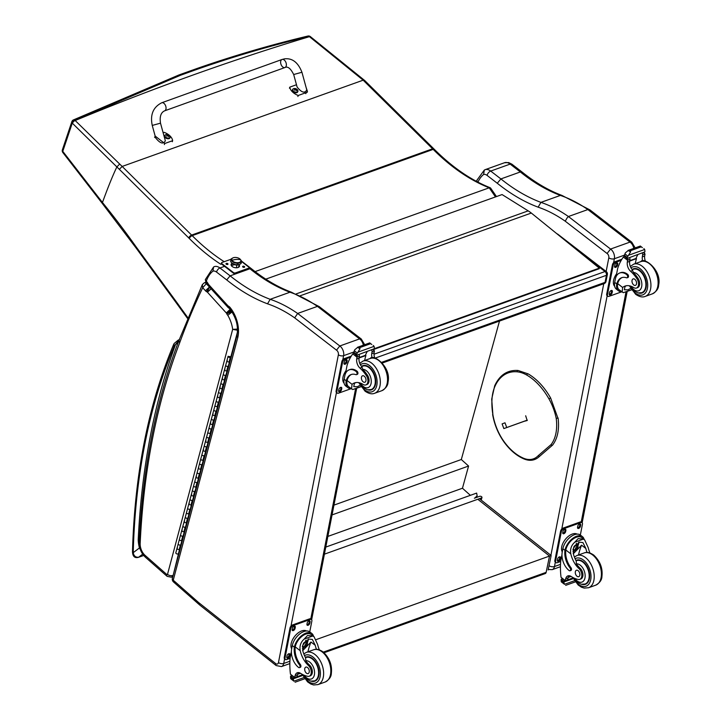 <?xml version="1.0" encoding="UTF-8"?>
<svg xmlns="http://www.w3.org/2000/svg" width="721" height="721" viewBox="0 0 721 721"><rect width="100%" height="100%" fill="white"/><g stroke="black" fill="none" stroke-linecap="round" stroke-linejoin="round"><path stroke-width="1.08" d="M574.069 247.645L605.027 271.529A2.857 1.613 -52.4 0 1 606.316 271.61L557.928 234.289A2.857 1.613 127.6 0 0 557.351 234.082M606.685 273.115A2.857 1.559 -169 0 1 607.37 274.422L607.37 274.422A2.857 1.559 -169 0 1 606.433 275.305L605.063 282.353A2.857 1.559 11 0 0 606 281.46L607.37 274.422A2.857 2.857 0 0 0 606.316 271.61M381.706 362.303L605.063 282.353A2.857 1.757 70.3 0 1 604.162 283.596L604.162 283.596A2.857 2.857 0 0 0 606 281.46M374.019 354.218L605.027 271.529A2.857 1.757 70.3 0 1 606.433 275.305L374.875 358.202A7.336 4.524 -109.7 0 1 374.1 352.839A40.439 24.947 -109.7 0 1 374.415 350.938A1.424 0.775 -54.1 0 0 374.424 350.875L372.883 349.505M325.784 547.086L476.653 493.083L477.131 495.787L474.833 498.049M324.405 554.17L481.484 497.941A1.415 0.838 -164.6 0 0 481.952 497.508A1.415 0.838 -164.6 0 0 481.637 496.76L481.619 496.742A1.415 0.838 -164.6 0 0 479.672 496.309L474.373 498.211M499.491 321.07L461.314 459.52L468.578 466.036L462.458 488.234L470.371 495.327M327.866 536.415L462.458 488.234M332.048 514.911L468.578 466.036M333.958 505.115L461.314 459.52M545.238 573.565L546.139 572.348A2.857 1.757 70.3 0 1 545.238 573.565L324.08 652.739M548.14 569.969L551.15 555.494L549.519 556.062L546.139 572.348L323.341 652.108M316.113 639.617L549.519 556.062L477.798 499.256M607.064 253.486L610.561 249.06L568.418 216.525L567.193 217.787L565.237 221.194L607.064 253.486A3.136 1.938 70.3 0 1 608.812 257.785L606.145 271.484M631.803 242.211L589.985 209.937L587.867 209.568L630.01 242.094L610.561 249.06A7.129 4.398 -109.7 0 1 614.373 258.74A3.993 2.181 -169 0 1 608.812 257.785M633.777 248.385A7.129 4.398 70.3 0 0 630.01 242.094L631.83 242.238M587.867 209.568L568.418 216.525A157.764 97.344 -109.7 0 0 540.93 202.376L560.379 195.418L561.902 195.4C548.501 190.371 535.243 182.602 522.157 172.094L520.337 171.959A195.229 120.461 -109.7 0 0 560.379 195.418A157.764 97.344 70.3 0 1 587.849 209.577M477.951 182.152A38.808 23.946 70.3 0 1 483.602 174.473A7.417 4.578 70.3 0 1 487.108 175.41L497.265 183.242A199.221 122.931 -109.7 0 0 538.127 207.17L540.93 202.376A195.229 120.461 70.3 0 1 500.897 178.925L520.337 171.959L510.153 164.1A3.993 2.262 -52.4 0 1 511.955 164.226L522.13 172.076M476.951 181.629L477.014 180.061M483.602 174.473L484.296 170.102L484.99 169.723A11.41 7.039 -109.7 0 1 485.035 169.705L484.963 169.732M497.265 183.242L500.897 178.925L490.704 171.066A3.993 2.262 127.6 0 0 487.108 175.41M485.08 169.687L504.439 162.766A11.41 7.039 70.3 0 1 504.484 162.748A11.41 7.039 70.3 0 1 510.153 164.1L490.704 171.066A11.41 7.039 -109.7 0 0 485.035 169.705L504.484 162.748L508.665 162.576L511.955 164.226M214.326 266.617L214.281 266.635A11.41 7.039 -109.7 0 0 214.227 266.653L213.578 267.004L212.929 271.123A7.643 4.723 70.3 0 1 216.561 272.087L226.718 279.919L230.134 275.846L249.926 268.762L251.629 268.888C264.724 279.397 277.982 287.165 291.401 292.203L289.959 292.221A157.764 97.344 70.3 0 1 317.429 306.38M317.447 306.371L359.59 338.897A3.767 2.136 -52.3 0 1 361.275 339.005L319.169 306.578L317.447 306.371L297.665 313.455L294.682 317.862L336.509 350.154L339.807 345.981L297.665 313.455M336.509 350.154A3.371 2.082 70.3 0 1 338.374 354.768L278.468 662.554A3.371 2.082 70.3 0 1 275.701 663.608L199.239 603.035A33.328 20.567 70.3 0 1 197.419 601.485A3.767 1.92 132.6 0 0 197.662 603.261L197.662 603.261A3.767 1.974 -48.6 0 1 197.356 601.431L173.247 580.18A3.767 1.974 131.4 0 0 173.545 582L173.545 582A3.767 1.974 131.4 0 0 175.248 582.126M237.777 337.572A25.163 15.529 -109.7 0 0 229.9 307.272L229.846 308.75C236.245 317.42 238.597 326.388 236.912 335.653L237.777 337.572L173.247 580.18A3.767 2.208 -165.1 0 1 172.391 578.215A3.767 3.767 0 0 0 173.545 582L199.69 604.991A3.767 2.109 -51.6 0 1 199.239 603.035M226.718 279.919A198.996 122.786 -109.7 0 0 267.536 303.82L270.177 299.305L289.959 292.221A195.229 120.461 -109.7 0 1 249.926 268.762L249.051 268.095M236.912 335.653L172.391 578.215M229.9 307.272A5.849 3.605 -109.7 0 0 228.124 305.992A1.73 1.063 70.3 0 1 228.115 305.974A7.201 4.443 70.3 0 1 227.872 305.722L208.865 284.804A7.201 4.443 70.3 0 1 208.495 284.416A1.208 0.748 70.3 0 1 208.45 284.362A1.208 0.748 70.3 0 1 208.432 284.344A6.462 3.984 -109.7 0 0 206.756 281.803L205.323 279.622L205.936 282.425L206.287 281.28A39.033 24.081 70.3 0 1 212.929 271.123M206.756 281.803L206.792 283.371L207.909 285.183L208.504 285.958L208.495 284.416M364.682 344.71L361.266 338.996A3.767 2.262 124.2 0 0 359.59 338.897L339.807 345.981A7.129 4.398 -109.7 0 1 343.62 355.66A3.767 2.055 -169 0 1 338.374 354.768M228.863 308.191L228.115 305.974L229.539 308.507M208.865 284.804L208.955 286.426L208.504 285.949M208.432 284.344L207.909 285.165M204.223 282.83A2.857 1.757 70.3 0 1 204.277 282.812L202.331 284.615L202.709 287.715L206.711 283.281M145.309 557.126L167.128 576.349A3.767 1.974 -48.6 0 1 166.83 574.529L145.011 555.296A3.767 1.974 -48.6 0 0 145.309 557.126C141.172 553.124 139.135 548.158 139.189 542.219A3.767 1.649 2.7 0 0 140.162 543.4A683.868 421.965 70.3 0 1 179.628 342.908L178.88 340.6L202.331 284.615M237.975 329.055L232.667 329.362L237.912 330.308M206.585 291.735L209.496 287.264A2.325 1.433 70.3 0 1 209.36 287.12L205.449 290.743A6.092 3.758 -109.7 0 0 206.585 291.735A2.794 1.721 70.3 0 1 206.945 291.816A1.397 0.865 70.3 0 1 207.387 292.149A1.406 0.865 70.3 0 1 207.45 292.221L226.277 312.941A1.739 1.072 70.3 0 1 226.412 313.094A1.145 0.703 70.3 0 1 226.8 313.923A5.777 3.569 -109.7 0 0 227.782 315.32L232.108 311.896M206.945 291.816L209.613 287.3A6.561 4.047 -109.7 0 0 209.496 287.264L209.658 287.201M226.277 312.941L230.251 309.255M207.45 292.221L211.379 288.616M226.412 313.094L230.531 309.606M226.601 313.365L231.207 310.535M226.8 313.923L231.883 311.535M207.387 292.149L211.271 288.499M139.306 539.795L138.216 539.741L139.279 540.326M179.484 339.753L175.573 344.431L177.961 343.016M143.668 555.422L138.63 557.225C135.62 557.477 133.827 555.963 133.223 552.674A2.857 1.199 -178.5 0 1 132.484 551.844A2.857 1.199 -178.5 0 1 132.484 551.835C132.763 556.432 134.71 558.279 138.324 557.387A2.857 1.757 70.3 0 1 138.324 557.387L143.704 555.467M174.455 345.756A2.857 2.019 -147.9 0 1 174.158 343.484L173.545 344.674A2.857 1.866 22.8 0 0 174.058 346.531A8.562 5.281 70.3 0 1 174.455 345.756A12.266 7.571 70.3 0 1 175.573 344.431A687.636 424.29 -109.7 0 0 138.216 539.741A24.181 14.925 -109.7 0 0 139.441 547.951L139.829 547.897M174.058 346.531A606.316 374.118 70.3 0 0 133.223 552.674L139.441 547.951L140.406 549.708M373.406 349.55L599.214 268.717L599.331 268.131L531.323 213.046L300.342 295.727M531.323 213.046A45.648 28.173 70.3 0 0 528.196 210.865L502.068 194.562L265.788 279.144M599.331 268.131L374.316 348.685M136.278 247.069L136.08 247.979L177.033 303.911A2.857 0.973 -36.2 0 1 177.222 302.982L136.278 247.069A654.19 403.652 -109.7 0 0 102.463 202.493L102.364 203.538L136.08 247.979M224.204 261.696A202.033 124.661 70.3 0 1 192.183 235.65A114.134 70.424 -109.7 0 0 191.606 235.073L122.164 166.443A719.27 444.668 -109.8 0 0 119.677 164.046L116.865 166.939C112.701 175.627 107.907 187.478 102.463 202.493A535.198 49.812 -125.3 0 0 99.408 198.554L62.772 151.347A2.857 1.496 141.9 0 0 62.835 152.528A2.857 1.496 141.9 0 0 62.925 152.627M119.677 164.046L75.182 120.524A573.384 23.928 -134 0 0 74.921 120.272L180.484 75.281A2445.686 1173.932 -45.1 0 1 198.437 68.856C234.812 56.166 271.736 45.369 309.192 36.465L363.159 80.175L122.164 166.443L119.344 169.327L188.767 237.948A111.277 68.657 70.3 0 1 189.335 238.516A204.89 126.427 -109.7 0 0 220.815 264.292M62.943 151.554A2.857 1.487 142 0 0 62.997 152.735L62.835 152.528A2.857 2.857 0 0 1 62.376 149.86A2.857 1.802 -161.5 0 0 62.772 151.347L72.271 123.12A2.857 1.802 18.6 0 1 71.857 121.624A2.857 2.857 0 0 1 73.317 119.965A2.857 1.748 64.1 0 1 74.921 120.272A2.857 1.757 134.1 0 0 72.271 123.12A573.501 22.513 45.9 0 1 72.524 123.372L116.865 166.93M188.767 237.948A2.857 1.379 134.7 0 1 191.606 235.073L432.591 148.805L363.159 80.175L364.745 80.563L433.88 148.896A2.857 1.379 -45.3 0 0 432.591 148.805A114.134 70.424 70.3 0 1 433.177 149.382A2.857 1.361 -45 0 1 434.457 149.472L433.88 148.896M310.3 36.582A2.857 1.379 124.2 0 0 310.174 36.465A2.857 1.379 124.2 0 0 309.192 36.465A2.857 1.766 -103.4 0 0 307.912 36.05A2.857 1.766 -103.4 0 0 307.876 36.059M496.472 196.572L490.613 188.064L489.217 187.802L255.099 271.61M310.472 36.672A2.857 1.379 124.4 0 0 310.454 36.654A2.857 1.379 124.4 0 0 309.471 36.654A2446.434 1174.293 134.9 0 0 75.182 120.524A2.857 1.748 134.3 0 0 72.524 123.372M227.187 370.369A1.37 0.802 -165.1 0 1 225.655 370.792A1.37 0.802 -165.1 0 1 224.537 369.666A1.37 0.802 14.9 0 0 225.213 370.621A1.37 0.802 14.9 0 0 226.736 370.783L227.656 370.459M226.466 374.92L225.547 375.253A1.37 0.802 -165.1 0 1 224.024 375.091A1.37 0.802 -165.1 0 1 223.348 374.127A1.37 0.802 14.9 0 0 224.465 375.253A1.37 0.802 14.9 0 0 225.997 374.83L227.106 370.648M226.079 374.523L227.151 370.639M222.438 388.231A1.37 0.802 -165.1 0 1 220.905 388.655A1.37 0.802 -165.1 0 1 219.788 387.528A1.37 0.802 14.9 0 0 220.455 388.493A1.37 0.802 14.9 0 0 221.987 388.655L222.906 388.322M221.717 392.792L220.797 393.116A1.37 0.802 -165.1 0 1 219.274 392.954A1.37 0.802 -165.1 0 1 218.598 391.999A1.37 0.802 14.9 0 0 219.716 393.125A1.37 0.802 14.9 0 0 221.248 392.702L222.356 388.52M221.329 392.386L222.401 388.502M217.679 406.103A1.37 0.802 -165.1 0 1 216.147 406.527A1.37 0.802 -165.1 0 1 215.038 405.4A1.37 0.802 14.9 0 0 215.705 406.356A1.37 0.802 14.9 0 0 217.228 406.518L218.148 406.193M216.967 410.655L216.048 410.988A1.37 0.802 -165.1 0 1 214.516 410.826A1.37 0.802 -165.1 0 1 213.849 409.861A1.37 0.802 14.9 0 0 214.966 410.988A1.37 0.802 14.9 0 0 216.489 410.564L217.607 406.383M216.579 410.258L217.652 406.374M212.929 423.966A1.37 0.802 -165.1 0 1 211.397 424.39A1.37 0.802 -165.1 0 1 210.28 423.263A1.37 0.802 14.9 0 0 210.956 424.227A1.37 0.802 14.9 0 0 212.479 424.39L213.398 424.056M212.208 428.526L211.289 428.851A1.37 0.802 -165.1 0 1 209.766 428.689A1.37 0.802 -165.1 0 1 209.09 427.733A1.37 0.802 14.9 0 0 210.208 428.86A1.37 0.802 14.9 0 0 211.74 428.436L212.848 424.254M211.821 428.121L212.893 424.236M208.18 441.838A1.37 0.802 -165.1 0 1 206.648 442.261A1.37 0.802 -165.1 0 1 205.53 441.135A1.37 0.802 14.9 0 0 206.206 442.09A1.37 0.802 14.9 0 0 207.729 442.252L208.648 441.928M207.459 446.389L206.539 446.723A1.37 0.802 -165.1 0 1 205.016 446.56A1.37 0.802 -165.1 0 1 204.34 445.596A1.37 0.802 14.9 0 0 205.458 446.723A1.37 0.802 14.9 0 0 206.99 446.299L208.099 442.117M207.071 445.993L208.144 442.108M203.421 459.701A1.37 0.802 -165.1 0 1 201.889 460.124A1.37 0.802 -165.1 0 1 200.78 458.998A1.37 0.802 14.9 0 0 201.447 459.962A1.37 0.802 14.9 0 0 202.971 460.124L203.89 459.791M202.709 464.261L201.79 464.585A1.37 0.802 -165.1 0 1 200.258 464.423A1.37 0.802 -165.1 0 1 199.591 463.468A1.37 0.802 14.9 0 0 200.708 464.594A1.37 0.802 14.9 0 0 202.231 464.171L203.349 459.989M202.322 463.855L203.394 459.971M198.672 477.572A1.37 0.802 -165.1 0 1 197.139 477.996A1.37 0.802 -165.1 0 1 196.022 476.869A1.37 0.802 14.9 0 0 196.698 477.825A1.37 0.802 14.9 0 0 198.221 477.987L199.14 477.663M197.951 482.124L197.031 482.457A1.37 0.802 -165.1 0 1 195.508 482.295A1.37 0.802 -165.1 0 1 194.832 481.331A1.37 0.802 14.9 0 0 195.95 482.457A1.37 0.802 14.9 0 0 197.482 482.034L198.59 477.852M197.563 481.727L198.636 477.843M193.922 495.435A1.37 0.802 -165.1 0 1 192.39 495.859A1.37 0.802 -165.1 0 1 191.272 494.732A1.37 0.802 14.9 0 0 191.948 495.697A1.37 0.802 14.9 0 0 193.471 495.859L194.391 495.525M193.201 499.995L192.282 500.32A1.37 0.802 -165.1 0 1 190.759 500.158A1.37 0.802 -165.1 0 1 190.083 499.202A1.37 0.802 14.9 0 0 191.2 500.329A1.37 0.802 14.9 0 0 192.732 499.905L193.841 495.724M192.813 499.59L193.886 495.706M189.163 513.307A1.37 0.802 -165.1 0 1 187.64 513.731A1.37 0.802 -165.1 0 1 186.523 512.604A1.37 0.802 14.9 0 0 187.19 513.559A1.37 0.802 14.9 0 0 188.713 513.722L189.632 513.397M188.451 517.858L187.532 518.192A1.37 0.802 -165.1 0 1 186 518.029A1.37 0.802 -165.1 0 1 185.333 517.065A1.37 0.802 14.9 0 0 186.451 518.192A1.37 0.802 14.9 0 0 187.974 517.768L189.091 513.586M188.064 517.462L189.136 513.577M184.414 531.17A1.37 0.802 -165.1 0 1 182.882 531.593A1.37 0.802 -165.1 0 1 181.764 530.467A1.37 0.802 14.9 0 0 182.44 531.431A1.37 0.802 14.9 0 0 183.963 531.593L184.882 531.26M183.693 535.73L182.774 536.054A1.37 0.802 -165.1 0 1 181.25 535.892A1.37 0.802 -165.1 0 1 180.574 534.937A1.37 0.802 14.9 0 0 181.692 536.063A1.37 0.802 14.9 0 0 183.224 535.64L184.342 531.458M183.305 535.324L184.387 531.44M179.664 549.042A1.37 0.802 -165.1 0 1 178.132 549.465A1.37 0.802 -165.1 0 1 177.015 548.339A1.37 0.802 14.9 0 0 177.69 549.294A1.37 0.802 14.9 0 0 179.214 549.456L180.133 549.132M178.97 553.503L179.628 549.312M182.034 540.11A1.37 0.802 -165.1 0 1 180.511 540.534A1.37 0.802 -165.1 0 1 179.394 539.398A1.37 0.802 14.9 0 0 180.061 540.362A1.37 0.802 14.9 0 0 181.584 540.525L182.503 540.191M181.322 544.661L180.403 544.995A1.37 0.802 -165.1 0 1 178.871 544.824A1.37 0.802 -165.1 0 1 178.204 543.868A1.37 0.802 14.9 0 0 179.322 544.995A1.37 0.802 14.9 0 0 180.845 544.571L181.962 540.389M180.935 544.256L182.007 540.371M186.793 522.238A1.37 0.802 -165.1 0 1 185.261 522.662A1.37 0.802 -165.1 0 1 184.143 521.535A1.37 0.802 14.9 0 0 184.819 522.491A1.37 0.802 14.9 0 0 186.342 522.653L187.262 522.328M186.072 526.799L185.153 527.123A1.37 0.802 -165.1 0 1 183.63 526.961A1.37 0.802 -165.1 0 1 182.954 526.006A1.37 0.802 14.9 0 0 184.071 527.132A1.37 0.802 14.9 0 0 185.603 526.709L186.712 522.527M185.685 526.393L186.757 522.509M191.543 504.367A1.37 0.802 -165.1 0 1 190.011 504.799A1.37 0.802 -165.1 0 1 188.893 503.664A1.37 0.802 14.9 0 0 189.569 504.628A1.37 0.802 14.9 0 0 191.092 504.79L192.011 504.457M190.822 508.927L189.902 509.26A1.37 0.802 -165.1 0 1 188.379 509.089A1.37 0.802 -165.1 0 1 187.703 508.134A1.37 0.802 14.9 0 0 188.821 509.26A1.37 0.802 14.9 0 0 190.353 508.837L191.471 504.655M190.434 508.521L191.516 504.637M196.292 486.504A1.37 0.802 -165.1 0 1 194.76 486.927A1.37 0.802 -165.1 0 1 193.652 485.801A1.37 0.802 14.9 0 0 194.319 486.756A1.37 0.802 14.9 0 0 195.842 486.918L196.761 486.594M195.58 491.064L194.661 491.389A1.37 0.802 -165.1 0 1 193.129 491.226A1.37 0.802 -165.1 0 1 192.462 490.262A1.37 0.802 14.9 0 0 193.579 491.398A1.37 0.802 14.9 0 0 195.103 490.974L196.22 486.792M195.193 490.659L196.265 486.774M201.051 468.632A1.37 0.802 -165.1 0 1 199.519 469.065A1.37 0.802 -165.1 0 1 198.401 467.929A1.37 0.802 14.9 0 0 199.077 468.893A1.37 0.802 14.9 0 0 200.6 469.056L201.519 468.722M200.33 473.192L199.411 473.526A1.37 0.802 -165.1 0 1 197.887 473.355A1.37 0.802 -165.1 0 1 197.212 472.399A1.37 0.802 14.9 0 0 198.329 473.526A1.37 0.802 14.9 0 0 199.861 473.102L200.97 468.92M199.942 472.787L201.015 468.902M205.8 450.769A1.37 0.802 -165.1 0 1 204.268 451.193A1.37 0.802 -165.1 0 1 203.151 450.066A1.37 0.802 14.9 0 0 203.827 451.022A1.37 0.802 14.9 0 0 205.35 451.184L206.269 450.859M205.079 455.33L204.16 455.654A1.37 0.802 -165.1 0 1 202.637 455.492A1.37 0.802 -165.1 0 1 201.961 454.527A1.37 0.802 14.9 0 0 203.079 455.663A1.37 0.802 14.9 0 0 204.611 455.239L205.719 451.058M204.692 454.924L205.764 451.04M210.55 432.897A1.37 0.802 -165.1 0 1 209.018 433.33A1.37 0.802 -165.1 0 1 207.909 432.194A1.37 0.802 14.9 0 0 208.576 433.159A1.37 0.802 14.9 0 0 210.099 433.321L211.019 432.988M209.838 437.458L208.919 437.791A1.37 0.802 -165.1 0 1 207.387 437.62A1.37 0.802 -165.1 0 1 206.72 436.665A1.37 0.802 14.9 0 0 207.837 437.791A1.37 0.802 14.9 0 0 209.36 437.368L210.478 433.186M209.451 437.052L210.523 433.168M215.309 415.035A1.37 0.802 -165.1 0 1 213.776 415.458A1.37 0.802 -165.1 0 1 212.659 414.332A1.37 0.802 14.9 0 0 213.335 415.287A1.37 0.802 14.9 0 0 214.858 415.449L215.777 415.125M214.588 419.595L213.668 419.919A1.37 0.802 -165.1 0 1 212.145 419.757A1.37 0.802 -165.1 0 1 211.469 418.793A1.37 0.802 14.9 0 0 212.587 419.928A1.37 0.802 14.9 0 0 214.119 419.505L215.228 415.323M214.2 419.189L215.273 415.305M220.058 397.163A1.37 0.802 -165.1 0 1 218.526 397.595A1.37 0.802 -165.1 0 1 217.409 396.46A1.37 0.802 14.9 0 0 218.084 397.424A1.37 0.802 14.9 0 0 219.608 397.586L220.527 397.253M219.337 401.723L218.418 402.057A1.37 0.802 -165.1 0 1 216.895 401.885A1.37 0.802 -165.1 0 1 216.219 400.93A1.37 0.802 14.9 0 0 217.336 402.057A1.37 0.802 14.9 0 0 218.869 401.633L219.977 397.451M218.95 401.318L220.022 397.433M224.808 379.3A1.37 0.802 -165.1 0 1 223.276 379.724A1.37 0.802 -165.1 0 1 222.158 378.597A1.37 0.802 14.9 0 0 222.834 379.552A1.37 0.802 14.9 0 0 224.357 379.715L225.276 379.39M224.087 383.86L223.177 384.185A1.37 0.802 -165.1 0 1 221.644 384.023A1.37 0.802 -165.1 0 1 220.977 383.058A1.37 0.802 14.9 0 0 222.095 384.194A1.37 0.802 14.9 0 0 223.618 383.77L224.736 379.588M223.708 383.455L224.781 379.57M229.566 361.428A1.37 0.802 -165.1 0 1 228.034 361.861A1.37 0.802 -165.1 0 1 226.917 360.725A1.37 0.802 14.9 0 0 227.584 361.69A1.37 0.802 14.9 0 0 229.116 361.852L230.035 361.518M228.845 365.989L227.926 366.322A1.37 0.802 -165.1 0 1 226.403 366.151A1.37 0.802 -165.1 0 1 225.727 365.196A1.37 0.802 14.9 0 0 226.845 366.322A1.37 0.802 14.9 0 0 228.377 365.898L229.485 361.717M228.458 365.583L229.53 361.699M179.583 549.321L178.475 553.503A1.37 0.802 -165.1 0 1 176.942 553.926A1.37 0.802 -165.1 0 1 175.825 552.8L228.106 356.264A1.37 0.802 14.9 0 0 228.773 357.219A1.37 0.802 14.9 0 0 230.305 357.382L231.216 357.057M230.08 356.634L228.764 356.435L230.035 356.778M231.378 356.453L230.747 356.688M184.143 521.535A1.37 0.802 -165.1 0 1 184.594 521.112M188.893 503.664A1.37 0.802 -165.1 0 1 189.344 503.249M198.401 467.929A1.37 0.802 -165.1 0 1 198.852 467.514M203.151 450.066A1.37 0.802 -165.1 0 1 203.601 449.643M212.659 414.332A1.37 0.802 -165.1 0 1 213.11 413.908M217.409 396.46A1.37 0.802 -165.1 0 1 217.859 396.045M222.158 378.597A1.37 0.802 -165.1 0 1 222.609 378.174M226.917 360.725A1.37 0.802 -165.1 0 1 227.367 360.311M224.537 369.666A1.37 0.802 -165.1 0 1 224.988 369.242M219.788 387.528A1.37 0.802 -165.1 0 1 220.238 387.114M210.28 423.263A1.37 0.802 -165.1 0 1 210.73 422.848M205.53 441.135A1.37 0.802 -165.1 0 1 205.981 440.711M196.022 476.869A1.37 0.802 -165.1 0 1 196.472 476.446M191.272 494.732A1.37 0.802 -165.1 0 1 191.723 494.318M181.764 530.467A1.37 0.802 -165.1 0 1 182.215 530.052M177.015 548.339A1.37 0.802 -165.1 0 1 177.465 547.915M227.746 263.652A1.036 0.568 -169 0 1 227.872 263.778A1.036 0.568 -169 0 1 227.566 264.472A1.036 0.568 -169 0 1 226.214 264.201A1.036 0.568 -169 0 1 226.205 263.453A1.036 0.568 -169 0 1 227.746 263.652M227.989 263.985A1.604 0.874 11 0 0 226.015 263.607M244.383 266.491A1.036 0.568 -169 0 1 244.518 266.617A1.036 0.568 -169 0 1 244.203 267.32A1.036 0.568 -169 0 1 242.851 267.04A1.036 0.568 -169 0 1 242.842 266.292A1.036 0.568 -169 0 1 244.383 266.491M244.626 266.833A1.604 0.874 11 0 0 242.653 266.446M241.733 261.66L248.772 267.094A1.424 0.775 -169 0 1 249.124 267.743A1.424 0.775 -169 0 1 248.646 268.185L248.547 268.726A1.424 0.775 11 0 0 249.015 268.284A1.424 0.775 11 0 0 248.979 267.996M248.646 268.185L235.434 272.917A1.424 0.775 -169 0 1 233.451 272.574L221.816 263.607A1.424 0.775 -169 0 1 221.473 262.958A1.424 0.775 -169 0 1 221.942 262.507L230.819 259.335M248.547 268.726L235.334 273.457L235.434 272.917M239.048 264.751A4.29 2.343 -169 0 1 239.507 266.166A4.29 2.343 -169 0 1 236.578 267.779A4.29 2.343 -169 0 1 232.126 266.482A4.29 2.343 -169 0 1 231.09 264.526A4.29 2.343 -169 0 1 232.045 263.39M233.451 272.574L233.343 273.115A1.424 0.775 11 0 0 235.334 273.457M233.343 273.115L221.717 264.147L221.816 263.607M221.509 263.237A1.424 0.775 11 0 0 221.374 263.489A1.424 0.775 11 0 0 221.717 264.147M239.426 266.428A4.29 2.343 11 0 0 238.939 265.292M231.937 263.931A4.29 2.343 11 0 0 231.071 264.805M231.585 265.986A3.569 1.947 -169 0 1 233.793 264.94M236.939 265.022A3.569 1.947 -169 0 1 233.009 263.859A3.569 1.947 -169 0 0 236.939 265.022A1.253 0.46 86.3 0 1 236.975 264.859A1.253 0.46 -93.7 0 0 236.939 265.022L236.398 267.779L236.939 265.022A3.569 1.947 -169 0 0 237.975 264.832A3.569 1.947 -169 0 1 236.939 265.022M237.84 263.228A4.813 2.632 -169 0 1 232.757 261.849A4.813 2.632 -169 0 1 231.892 258.839A4.813 2.632 11 0 0 232.757 261.849A4.813 2.632 11 0 0 237.84 263.228A4.813 2.632 11 0 0 240.895 260.587A4.813 2.632 -169 0 1 237.84 263.228L237.759 264.85L237.84 263.228M237.867 262.696A4.632 2.533 -169 0 1 231.774 259.19A4.632 2.533 -169 0 1 234.785 257.451A4.632 2.533 -169 0 1 240.868 260.957A4.632 2.533 -169 0 1 237.867 262.696L237.867 262.696M231.747 259.407A4.632 2.533 11 0 0 231.693 259.614A4.632 2.533 11 0 0 237.777 263.12A4.632 2.533 11 0 0 240.787 261.39A4.632 2.533 11 0 0 240.814 261.173A4.632 2.533 -169 0 1 235.758 262.985A4.632 2.533 -169 0 1 231.747 259.407M232.018 260.353A14.267 10.77 -30.5 0 1 240.634 259.794A4.632 2.533 11 0 0 234.785 257.451A4.632 2.533 11 0 0 232.018 260.353A4.632 2.533 11 0 0 237.867 262.696A4.632 2.533 11 0 0 240.634 259.794A14.267 10.77 149.5 0 0 232.018 260.353M523.004 458.313L522.238 457.619A29.894 18.449 70.3 0 0 538.037 455.843L539.587 456.312C534.838 460.845 529.16 461.503 522.554 458.295M525.672 415.774L527.186 420.532L524.194 421.298M161.72 102.779L282.046 59.473A4.281 2.641 70.2 0 1 282.371 59.392A4.281 2.641 70.2 0 1 286.066 62.862A4.281 2.641 70.2 0 1 284.948 67.531A4.281 2.641 70.2 0 1 284.624 67.612A4.281 2.641 70.2 0 1 280.92 64.142A4.281 2.641 70.2 0 1 282.046 59.473A4.281 2.641 70.2 0 1 282.371 59.392A4.281 2.641 70.2 0 1 286.066 62.862A4.281 2.641 70.2 0 1 284.948 67.531L164.622 110.836A4.281 2.641 70.2 0 0 165.749 106.167A4.281 2.641 70.2 0 0 162.045 102.697A4.281 2.641 70.2 0 0 161.72 102.779C153.176 107.15 150.013 114.693 152.248 125.427L160.504 123.165L165.334 140.775C163.388 144.488 160.17 143.542 155.673 137.936L152.248 125.427M163.126 132.727L164.199 132.349A11.77 7.309 -161.3 0 1 172.643 140.667L164.721 143.515L155.159 136.053M172.643 140.667L172.283 141.731M306.173 87.701L307.452 91.396L306.164 92.612L298.242 95.469A11.77 7.309 -161.3 0 1 289.797 87.142L296.484 84.736M293.681 74.524L297.115 87.034C301.603 92.639 304.821 93.586 306.767 89.873L301.937 72.262L293.681 74.524C290.653 68.441 287.742 66.107 284.948 67.531M289.797 87.142L289.445 88.205M298.242 95.469L297.881 96.524M170.075 137.585A2.812 1.748 -161.3 0 1 170.021 137.792A2.812 1.748 -161.3 0 1 166.803 138.54A2.812 1.748 -161.3 0 1 164.703 135.981A2.812 1.748 -161.3 0 1 164.794 135.791M165.217 135.052A2.812 1.748 18.7 0 0 164.839 135.593L165.857 134.638A2.704 1.676 -161.3 0 1 166.172 134.548L165.857 134.638A2.704 1.676 -161.3 0 0 165.506 136.954A2.704 1.676 -161.3 0 0 169.111 137.999A2.704 1.676 -161.3 0 0 169.732 135.755L170.156 137.396A2.812 1.748 18.7 0 0 170.183 136.738M168.768 136.467L168.516 136.557A1.388 0.856 -161.3 0 0 168.768 136.467L168.84 136.503A3.65 2.442 -105.5 0 0 168.462 135.872L168.525 135.386A3.65 1.541 -41.7 0 1 168.993 135.359A1.496 0.928 18.7 0 0 168.768 135.133A3.65 1.956 130.5 0 0 168.281 135.142L167.524 134.953A3.65 2.451 -105.9 0 0 166.993 134.683L167.047 134.782A1.388 0.856 -161.3 0 0 166.857 134.836M168.326 136.206L168.525 135.386M166.993 134.683A1.496 0.928 18.7 0 0 166.731 134.773A3.65 2.046 66.6 0 1 167.227 135.061L167.164 135.548A3.65 1.938 130.2 0 0 166.578 135.927A1.496 0.928 18.7 0 0 166.803 136.143A3.65 1.559 -41.4 0 1 167.416 135.791L168.164 135.981A3.65 2.055 66.3 0 1 168.579 136.602A1.496 0.928 18.7 0 0 168.84 136.503M167.227 135.061L167.056 135.99M297.782 91.621A2.812 1.748 -161.3 0 1 297.737 91.828A2.812 1.748 -161.3 0 1 294.519 92.576A2.812 1.748 -161.3 0 1 292.42 90.026A2.812 1.748 -161.3 0 1 292.501 89.828M292.933 89.098A2.812 1.748 18.7 0 0 292.555 89.629L293.573 88.674A2.704 1.676 -161.3 0 1 293.889 88.584L293.573 88.674A2.704 1.676 -161.3 0 0 293.222 90.99A2.704 1.676 -161.3 0 0 296.818 92.045A2.704 1.676 -161.3 0 0 297.449 89.792L297.872 91.432A2.812 1.748 18.7 0 0 297.89 90.774M296.268 90.585A1.388 0.856 -161.3 0 0 296.475 90.504L296.556 90.54A3.65 2.442 -105.5 0 0 296.178 89.918L296.241 89.422A3.65 1.541 -41.7 0 1 296.71 89.395A1.496 0.928 18.7 0 0 296.484 89.17A3.65 1.956 130.5 0 0 295.989 89.179L295.24 88.989A3.65 2.451 -105.9 0 0 294.709 88.719L294.763 88.818A1.388 0.856 -161.3 0 0 294.574 88.872M296.043 90.242L296.241 89.422M294.709 88.719A1.496 0.928 18.7 0 0 294.438 88.818A3.65 2.046 66.6 0 1 294.943 89.098L294.88 89.584A3.65 1.938 130.2 0 0 294.294 89.963A1.496 0.928 18.7 0 0 294.519 90.179A3.65 1.559 -41.4 0 1 295.123 89.828L295.88 90.017A3.65 2.055 66.3 0 1 296.295 90.639A1.496 0.928 18.7 0 0 296.556 90.54M294.943 89.098L294.763 90.026M587.047 552.475A19.891 12.275 70.3 0 1 585.831 548.465L582.938 542.589L578.846 542.138L573.168 552.998A19.891 12.275 70.3 0 0 576.214 561.028L576.376 563.849A19.891 12.275 70.3 0 0 580.108 568.22L579.008 568.617A19.891 12.275 70.3 0 1 570.798 553.845C569.978 549.186 571.293 545.301 574.763 542.21L578.161 538.587L583.298 539.155L574.763 542.21M583.298 539.155L584.632 539.858L588.201 547.618A19.891 12.275 -109.7 0 0 589.967 553.007M570.023 570.771L570.915 570.455A1.793 1.109 70.3 0 0 570.933 567.625A16.168 9.977 70.3 0 1 565.841 550.015L566.012 549.177L565.12 549.501A12.942 7.336 -52.4 0 1 572.835 538.308A12.942 7.336 -52.4 0 1 582.424 536.64L580.369 535.054A12.942 7.336 127.6 0 0 570.419 537.01A12.942 7.336 127.6 0 0 562.876 548.735L562.245 551.989A14.005 8.643 -109.7 0 0 569.139 570.554A1.793 1.109 -109.7 0 0 570.023 570.771A1.793 1.109 -109.7 0 0 570.041 567.941A16.168 9.977 -109.7 0 1 564.949 550.339L562.876 548.735M565.12 549.501L564.949 550.339M582.424 536.64A12.942 7.336 -52.4 0 1 584.136 539.47M569.193 575.728A7.336 4.524 70.3 0 0 568.049 577.9A40.439 24.947 70.3 0 0 567.625 579.792A1.343 0.829 70.3 0 1 567.202 580.387L565.174 581.108L561.037 577.305A60.663 37.429 70.3 0 1 560.713 561.118L561.974 554.62M574.529 580.711L564.48 584.307L563.894 582.46A4.804 2.965 70.3 0 1 564.164 581.865L561.271 579.197L562.245 578.846M561.271 579.197L561.118 579.522A4.804 2.965 70.3 0 1 561.118 580.315L561.335 581.883L564.48 584.307M566.012 549.177A11.743 6.66 -52.4 0 1 573.024 539.083A11.743 6.66 -52.4 0 1 581.694 537.587L584.632 539.858M578.512 554.963A76.669 47.307 70.3 0 1 581.568 545.175L573.348 553.719M578.954 542.093A8.544 4.849 -52.4 0 1 577.972 545.617M574.168 550.547A8.544 4.849 -52.4 0 1 572.934 551.448M576.8 543.246A5.705 3.235 -52.4 0 1 576.611 544.283M571.086 576.421L568.175 577.458M563.498 542.138L564.849 540.029M579.008 568.617A6.291 3.884 70.3 0 1 581.829 574.745A6.291 3.884 70.3 0 1 579.738 579.387A6.291 3.884 70.3 0 1 578.116 579.423A31.454 19.404 70.3 0 1 571.158 576.467A7.336 4.524 70.3 0 0 567.914 575.881A7.336 4.524 70.3 0 0 565.679 578.747A40.439 24.947 70.3 0 0 565.273 580.576A1.424 0.838 -50.6 0 0 565.264 580.639L567.625 579.792M562.263 551.907A11.743 6.66 -52.4 0 1 565.652 539.011A11.743 6.66 -52.4 0 1 577.133 534.126M560.677 561.47L557.261 562.695A2.857 1.613 -52.4 0 1 555.972 562.605L555.233 562.029A2.857 1.613 -52.4 0 1 554.855 560.523L560.568 531.188A2.857 1.613 -52.4 0 1 563.137 528.087L580.044 522.031A2.857 1.613 -52.4 0 1 581.333 522.121L582.081 522.698A2.857 1.613 -52.4 0 1 582.451 524.194L580.342 535.036M555.972 562.605A2.857 1.613 -52.4 0 1 555.603 561.1L561.308 531.765A2.857 1.613 -52.4 0 1 563.885 528.664L580.793 522.608A2.857 1.613 -52.4 0 1 582.081 522.698M577.539 527.321L577.773 526.15A1.965 1.109 -52.4 0 1 578.909 524.365A1.965 1.109 -52.4 0 1 580.423 524.077A1.965 1.109 -52.4 0 1 580.675 525.104L580.45 526.276A1.965 1.109 -52.4 0 1 579.305 528.06A1.965 1.109 -52.4 0 1 577.8 528.349A1.965 1.109 -52.4 0 1 577.539 527.321M562.74 532.621L562.975 531.44A1.965 1.109 -52.4 0 1 564.11 529.665A1.965 1.109 -52.4 0 1 565.625 529.367A1.965 1.109 -52.4 0 1 565.877 530.404L565.652 531.575A1.965 1.109 -52.4 0 1 564.507 533.351A1.965 1.109 -52.4 0 1 563.002 533.648A1.965 1.109 -52.4 0 1 562.74 532.621M557.378 560.19L557.603 559.018A1.965 1.109 -52.4 0 1 558.748 557.243A1.965 1.109 -52.4 0 1 560.253 556.945A1.965 1.109 -52.4 0 1 560.514 557.982L560.28 559.154A1.965 1.109 -52.4 0 1 559.145 560.929A1.965 1.109 -52.4 0 1 557.63 561.226A1.965 1.109 -52.4 0 1 557.378 560.19M579.936 523.933A1.965 1.109 -52.4 0 1 579.927 524.537L579.702 525.708A1.965 1.109 -52.4 0 1 577.539 527.916M565.138 529.232A1.965 1.109 -52.4 0 1 565.138 529.827L564.904 530.998A1.965 1.109 -52.4 0 1 562.74 533.216M559.775 556.801A1.965 1.109 -52.4 0 1 559.766 557.405L559.541 558.577A1.965 1.109 -52.4 0 1 557.369 560.794M573.826 547.627A2.695 1.523 127.6 0 0 575.061 546.031M573.492 548.663A2.695 1.523 127.6 0 0 573.88 549.799A2.695 1.523 127.6 0 0 576.737 548.6A2.695 1.523 127.6 0 0 577.17 545.536A2.695 1.523 127.6 0 0 575.971 545.446M573.51 548.555A2.92 1.658 127.6 0 0 573.483 548.762A2.92 1.658 127.6 0 0 575.358 550.114A2.92 1.658 127.6 0 0 577.854 546.878A2.92 1.658 127.6 0 0 576.061 545.409A2.92 1.658 127.6 0 0 573.51 548.555M573.366 548.6A3.118 1.766 127.6 0 0 575.259 550.312A3.118 1.766 127.6 0 0 578.017 546.725A3.118 1.766 127.6 0 0 576.07 545.247A3.118 1.766 127.6 0 0 573.366 548.6M573.015 549.438A3.344 1.893 127.6 0 0 573.483 550.312A3.344 1.893 127.6 0 0 575.079 550.384A3.344 1.893 127.6 0 0 575.169 550.339M578.026 546.635A3.344 1.893 127.6 0 0 578.044 546.545A3.344 1.893 127.6 0 0 577.566 545.022A3.344 1.893 127.6 0 0 573.916 546.653M578.098 559.875A12.843 7.922 -109.7 0 0 577.638 560.244M586.029 583.668A12.843 7.922 -109.7 0 0 586.615 583.668M575.935 560.505A12.843 7.922 70.3 0 1 576.71 560.154A12.843 7.922 70.3 0 1 583.091 561.686A12.843 7.922 70.3 0 1 589.571 574.286A12.843 7.922 70.3 0 1 585.362 584.334A12.843 7.922 70.3 0 1 581.901 584.352M580.108 568.22A6.291 3.884 70.3 0 1 582.928 574.358A6.291 3.884 70.3 0 1 580.838 578.99L579.738 579.387M577.034 576.295A3.425 2.109 -109.7 0 0 578.738 576.701A3.425 2.109 -109.7 0 0 579.567 572.771A3.425 2.109 -109.7 0 0 576.43 570.257A3.425 2.109 -109.7 0 0 575.304 572.934A3.425 2.109 -109.7 0 0 577.034 576.295M621.628 291.708A12.942 7.336 -52.4 0 1 618.456 290.77A12.942 7.336 -52.4 0 1 616.644 284.759L617.527 284.435A11.743 6.66 -52.4 0 0 619.186 289.824L623.332 292.681L631.479 289.761M622.124 292.086L622.638 287.481A19.891 12.275 70.3 0 1 625.053 286.084A19.891 12.275 70.3 0 1 633.705 287.58A6.291 3.884 70.3 0 0 636.445 288.049A6.291 3.884 70.3 0 0 636.706 278.396L637.806 278A6.291 3.884 70.3 0 1 637.544 287.661L636.445 288.049M626.27 285.75A19.891 12.275 -109.7 0 0 625.008 286.634L624.341 289.761L627.946 289.833L630.632 288.409M616.644 284.759L616.788 283.966A16.168 9.977 -109.7 0 1 621.709 277.675A16.168 9.977 -109.7 0 1 626.513 277.783A1.793 1.109 -109.7 0 0 627.045 277.801A1.793 1.109 -109.7 0 0 627.63 276.395A1.793 1.109 -109.7 0 0 626.729 274.638A14.005 8.643 -109.7 0 0 619.763 272.971A14.005 8.643 -109.7 0 0 615.346 279.108L614.716 282.371A12.942 7.336 127.6 0 0 616.401 289.184L618.456 290.77M623.332 292.681L631.542 289.86M616.04 276.81L617.645 268.572A60.663 37.429 70.3 0 1 623.368 257.036L624.143 256.388M636.706 278.396A31.454 19.404 70.3 0 0 630.56 271.24A7.336 4.524 70.3 0 1 627.288 262.21A40.439 24.947 70.3 0 1 627.603 260.308A1.424 0.838 -50.9 0 1 627.612 260.245L628.009 258.082M627.612 260.245L629.983 259.398A1.343 0.829 -109.7 0 0 629.397 257.676M627 258.533L624.107 255.865A4.804 2.965 -109.7 0 0 624.377 255.27L625.368 252.855L628.514 250.295L630.569 250.665L630.578 251.899L628.514 255.279L644.691 249.493L644.907 251.061A4.804 2.965 -109.7 0 0 644.907 251.854L627 258.533L644.907 251.854M640.338 246.068L642.402 247.663M644.691 249.493L643.871 248.601M619.763 272.971L620.655 272.655A14.005 8.643 70.3 0 1 627.612 274.322A1.793 1.109 70.3 0 1 628.514 276.08A1.793 1.109 70.3 0 1 627.928 277.486L627.045 277.801M617.527 284.435L617.681 283.65A16.168 9.977 70.3 0 1 622.16 277.531M629.694 261.083L636.49 258.65A76.669 47.307 -109.7 0 0 635.201 263.634M636.03 258.298L636.49 258.65M629.748 260.687L635.958 258.469A54.372 33.545 -109.7 0 1 637.833 254.657M629.983 259.398A40.439 24.947 -109.7 0 0 629.649 261.363A7.336 4.524 -109.7 0 0 632.389 269.861L633.371 272.493A31.454 19.404 70.3 0 1 637.806 278M624.377 255.27L627.153 257.415L628.514 255.279M615.337 275.773L616.644 273.71M627.153 257.415A4.804 2.965 -109.7 0 0 627.153 258.217M640.374 246.023L628.027 250.439L630.578 251.899M642.735 261.182A7.336 4.524 -109.7 0 1 642.321 256.82A40.439 24.947 -109.7 0 1 642.645 254.855L645.016 254.008A1.424 0.775 -54.1 0 1 645.007 254.08A40.439 24.947 -109.7 0 0 644.682 255.973A7.336 4.524 -109.7 0 0 645.466 261.335M645.016 254.008L643.474 252.638M642.645 254.855A1.343 0.829 -109.7 0 0 642.069 253.143M614.68 286.291A11.743 6.66 -52.4 0 1 613.553 280.469A11.743 6.66 -52.4 0 1 616.635 273.737M621.745 291.798L609.101 296.322A2.857 1.613 -52.4 0 1 607.812 296.241A2.857 1.613 -52.4 0 1 607.442 294.736L613.147 265.4A2.857 1.613 -52.4 0 1 615.725 262.3L621.223 260.326M612.354 291.608L612.12 292.789A1.965 1.109 -52.4 0 1 610.975 294.565A1.965 1.109 -52.4 0 1 609.47 294.862A1.965 1.109 -52.4 0 1 609.218 293.826L609.443 292.654A1.965 1.109 -52.4 0 1 610.588 290.878A1.965 1.109 -52.4 0 1 612.093 290.581A1.965 1.109 -52.4 0 1 612.354 291.608L611.606 291.041L611.381 292.212A1.965 1.109 -52.4 0 1 609.209 294.429M617.717 264.039L617.491 265.211A1.965 1.109 -52.4 0 1 616.347 266.986A1.965 1.109 -52.4 0 1 614.842 267.284A1.965 1.109 -52.4 0 1 614.58 266.247L614.815 265.076A1.965 1.109 -52.4 0 1 615.95 263.3A1.965 1.109 -52.4 0 1 617.464 263.003A1.965 1.109 -52.4 0 1 617.717 264.039L616.969 263.462L616.743 264.634A1.965 1.109 -52.4 0 1 614.58 266.851M607.812 296.241L607.064 295.664A2.857 1.613 -52.4 0 1 606.694 294.159L612.408 264.823A2.857 1.613 -52.4 0 1 614.977 261.723L621.862 259.254M611.615 290.437A1.965 1.109 -52.4 0 1 611.606 291.041M616.978 262.859A1.965 1.109 -52.4 0 1 616.969 263.462M634.345 268.906A12.843 7.922 70.3 0 1 634.795 268.536M643.321 292.329A12.843 7.922 70.3 0 1 642.726 292.338M638.608 293.023A12.843 7.922 -109.7 0 0 642.069 292.996A12.843 7.922 -109.7 0 0 645.196 278.234A12.843 7.922 -109.7 0 0 633.408 268.816A12.843 7.922 -109.7 0 0 632.092 269.528M634.831 279.324A3.425 2.109 -109.7 0 0 633.128 278.919A3.425 2.109 -109.7 0 0 632.29 282.857A3.425 2.109 -109.7 0 0 635.435 285.372A3.425 2.109 -109.7 0 0 636.553 282.686A3.425 2.109 -109.7 0 0 634.831 279.324M316.465 649.342A19.891 12.275 70.3 0 1 315.248 645.322L312.355 639.446L308.255 638.995L302.577 649.855A19.891 12.275 70.3 0 0 305.623 657.885L305.794 660.706A19.891 12.275 70.3 0 0 309.525 665.086L308.426 665.474A19.891 12.275 70.3 0 1 300.215 650.702C299.386 646.043 300.711 642.168 304.181 639.076L307.579 635.453L312.707 636.021L304.181 639.076M312.707 636.021L314.041 636.715L317.619 644.475A19.891 12.275 -109.7 0 0 319.385 649.873M299.44 667.628L300.324 667.313A1.793 1.109 70.3 0 0 300.342 664.483A16.168 9.977 70.3 0 1 295.25 646.881L295.421 646.043L294.529 646.358A12.942 7.336 -52.4 0 1 302.252 635.174A12.942 7.336 -52.4 0 1 311.842 633.498L309.787 631.92A12.942 7.336 127.6 0 0 299.828 633.867A12.942 7.336 127.6 0 0 292.293 645.601L291.654 648.855A14.005 8.643 -109.7 0 0 298.548 667.421A1.793 1.109 -109.7 0 0 299.44 667.628A1.793 1.109 -109.7 0 0 299.458 664.807A16.168 9.977 -109.7 0 1 294.366 647.197L292.293 645.601M294.529 646.358L294.366 647.197M311.842 633.498A12.942 7.336 -52.4 0 1 313.545 636.337M298.611 672.594A7.336 4.524 70.3 0 0 297.458 674.766A40.439 24.947 70.3 0 0 297.034 676.659A1.343 0.829 70.3 0 1 296.61 677.244L294.592 677.974L290.446 674.171A60.663 37.429 70.3 0 1 290.121 657.985L291.383 651.487M303.938 677.578L293.898 681.174L293.312 679.326A4.804 2.965 70.3 0 1 293.573 678.731L290.68 676.064L291.654 675.712M290.68 676.064L290.536 676.388A4.804 2.965 70.3 0 1 290.527 677.181L290.752 678.749L293.898 681.174M295.421 646.043A11.743 6.66 -52.4 0 1 302.441 635.94A11.743 6.66 -52.4 0 1 311.102 634.453L314.041 636.715M307.93 651.829A76.669 47.307 70.3 0 1 310.976 642.032L302.757 650.585M308.372 638.959A8.544 4.849 -52.4 0 1 307.389 642.474M303.577 647.413A8.544 4.849 -52.4 0 1 302.351 648.314M306.218 640.113A5.705 3.235 -52.4 0 1 306.028 641.14M300.495 673.279L297.584 674.324M292.906 639.004L294.267 636.895M308.426 665.474A6.291 3.884 70.3 0 1 311.238 671.612A6.291 3.884 70.3 0 1 309.156 676.253A6.291 3.884 70.3 0 1 307.534 676.28A31.454 19.404 70.3 0 1 300.576 673.333A7.336 4.524 70.3 0 0 297.331 672.747A7.336 4.524 70.3 0 0 295.096 675.613A40.439 24.947 70.3 0 0 294.682 677.443A1.424 0.838 -50.6 0 0 294.673 677.506L297.034 676.659M291.672 648.765A11.743 6.66 -52.4 0 1 295.069 635.877A11.743 6.66 -52.4 0 1 306.551 630.983M290.094 658.327L286.67 659.553A2.857 1.613 -52.4 0 1 285.39 659.463L284.642 658.895A2.857 1.613 -52.4 0 1 284.272 657.39L289.977 628.054A2.857 1.613 -52.4 0 1 292.546 624.954L309.462 618.897A2.857 1.613 -52.4 0 1 310.751 618.988L311.49 619.555A2.857 1.613 -52.4 0 1 311.86 621.06L309.751 631.893M285.39 659.463A2.857 1.613 -52.4 0 1 285.011 657.967L290.725 628.631A2.857 1.613 -52.4 0 1 293.294 625.522L310.21 619.474A2.857 1.613 -52.4 0 1 311.49 619.555M306.957 624.179L307.182 623.007A1.965 1.109 -52.4 0 1 308.327 621.232A1.965 1.109 -52.4 0 1 309.832 620.934A1.965 1.109 -52.4 0 1 310.084 621.971L309.859 623.142A1.965 1.109 -52.4 0 1 308.714 624.918A1.965 1.109 -52.4 0 1 307.209 625.215A1.965 1.109 -52.4 0 1 306.957 624.179M292.158 629.478L292.384 628.306A1.965 1.109 -52.4 0 1 293.528 626.531A1.965 1.109 -52.4 0 1 295.033 626.234A1.965 1.109 -52.4 0 1 295.295 627.27L295.06 628.442A1.965 1.109 -52.4 0 1 293.916 630.217A1.965 1.109 -52.4 0 1 292.411 630.514A1.965 1.109 -52.4 0 1 292.158 629.478M286.787 657.056L287.021 655.885A1.965 1.109 -52.4 0 1 288.157 654.1A1.965 1.109 -52.4 0 1 289.671 653.812A1.965 1.109 -52.4 0 1 289.923 654.839L289.698 656.011A1.965 1.109 -52.4 0 1 288.553 657.795A1.965 1.109 -52.4 0 1 287.048 658.093A1.965 1.109 -52.4 0 1 286.787 657.056M309.345 620.799A1.965 1.109 -52.4 0 1 309.345 621.394L309.12 622.565A1.965 1.109 -52.4 0 1 306.948 624.783M294.547 626.089A1.965 1.109 -52.4 0 1 294.547 626.693L294.321 627.865A1.965 1.109 -52.4 0 1 292.149 630.082M289.184 653.668A1.965 1.109 -52.4 0 1 289.175 654.271L288.95 655.443A1.965 1.109 -52.4 0 1 286.787 657.66M303.244 644.493A2.695 1.523 127.6 0 0 304.469 642.898M302.901 645.52A2.695 1.523 127.6 0 0 303.298 646.656A2.695 1.523 127.6 0 0 306.146 645.457A2.695 1.523 127.6 0 0 306.587 642.393A2.695 1.523 127.6 0 0 305.389 642.303M302.928 645.412A2.92 1.658 127.6 0 0 302.892 645.619A2.92 1.658 127.6 0 0 304.776 646.98A2.92 1.658 127.6 0 0 307.272 643.745A2.92 1.658 127.6 0 0 305.479 642.267A2.92 1.658 127.6 0 0 302.928 645.412M302.775 645.466A3.118 1.766 127.6 0 0 304.668 647.179A3.118 1.766 127.6 0 0 307.434 643.592A3.118 1.766 127.6 0 0 305.488 642.114A3.118 1.766 127.6 0 0 302.775 645.466M302.432 646.304A3.344 1.893 127.6 0 0 302.901 647.17A3.344 1.893 127.6 0 0 304.487 647.242A3.344 1.893 127.6 0 0 304.577 647.206M307.443 643.502A3.344 1.893 127.6 0 0 307.452 643.402A3.344 1.893 127.6 0 0 306.984 641.879A3.344 1.893 127.6 0 0 303.334 643.511M307.516 656.732A12.843 7.922 -109.7 0 0 307.056 657.11M315.438 680.534A12.843 7.922 -109.7 0 0 316.032 680.534M305.353 657.372A12.843 7.922 70.3 0 1 306.128 657.02A12.843 7.922 70.3 0 1 312.508 658.543A12.843 7.922 70.3 0 1 318.988 671.152A12.843 7.922 70.3 0 1 314.78 681.192A12.843 7.922 70.3 0 1 311.319 681.219M309.525 665.086A6.291 3.884 70.3 0 1 312.337 671.215A6.291 3.884 70.3 0 1 310.255 675.856L309.156 676.253M306.443 673.162A3.425 2.109 -109.7 0 0 308.146 673.567A3.425 2.109 -109.7 0 0 308.985 669.629A3.425 2.109 -109.7 0 0 305.839 667.123A3.425 2.109 -109.7 0 0 304.713 669.8A3.425 2.109 -109.7 0 0 306.443 673.162M351.037 388.565A12.942 7.336 -52.4 0 1 347.864 387.628A12.942 7.336 -52.4 0 1 346.053 381.616L346.945 381.301A11.743 6.66 -52.4 0 0 348.594 386.681L352.74 389.547L360.897 386.627M351.533 388.952L352.055 384.338A19.891 12.275 70.3 0 1 354.462 382.941A19.891 12.275 70.3 0 1 363.114 384.437A6.291 3.884 70.3 0 0 365.853 384.915A6.291 3.884 70.3 0 0 366.115 375.262L367.214 374.866A6.291 3.884 70.3 0 1 366.953 384.518L365.853 384.915M355.687 382.617A19.891 12.275 -109.7 0 0 354.417 383.491L353.75 386.618L357.364 386.699L360.04 385.266M346.053 381.616L346.206 380.832A16.168 9.977 -109.7 0 1 351.127 374.541A16.168 9.977 -109.7 0 1 355.922 374.65A1.793 1.109 -109.7 0 0 356.453 374.659A1.793 1.109 -109.7 0 0 357.039 373.262A1.793 1.109 -109.7 0 0 356.138 371.504A14.005 8.643 -109.7 0 0 349.18 369.837A14.005 8.643 -109.7 0 0 344.764 375.974L344.124 379.228A12.942 7.336 127.6 0 0 345.81 386.05L347.864 387.628M352.74 389.547L360.96 386.726M345.458 373.667L347.053 365.43A60.663 37.429 70.3 0 1 352.776 353.903L353.56 353.245M366.115 375.262A31.454 19.404 70.3 0 0 359.977 368.107A7.336 4.524 70.3 0 1 356.697 359.067A40.439 24.947 70.3 0 1 357.012 357.174A1.424 0.838 -50.9 0 1 357.03 357.102L357.418 354.939M357.03 357.102L359.391 356.255A1.343 0.829 -109.7 0 0 358.815 354.543M356.417 355.399L353.524 352.731A4.804 2.965 -109.7 0 0 353.786 352.136L354.786 349.721L357.922 347.161L359.572 347.207L359.995 348.757L357.931 352.145L374.1 346.359L374.325 347.928A4.804 2.965 -109.7 0 0 374.316 348.721L356.417 355.399L374.316 348.721M369.747 342.926L371.82 344.521M374.1 346.359L373.28 345.467M349.18 369.837L350.064 369.522A14.005 8.643 70.3 0 1 357.03 371.18A1.793 1.109 70.3 0 1 357.931 372.946A1.793 1.109 70.3 0 1 357.346 374.343L356.453 374.659M346.945 381.301L347.089 380.517A16.168 9.977 70.3 0 1 351.569 374.397M359.103 357.949L365.907 355.516A76.669 47.307 -109.7 0 0 364.61 360.491M365.439 355.156L365.907 355.516M359.166 357.553L365.367 355.327A54.372 33.545 -109.7 0 1 367.241 351.524M359.391 356.255A40.439 24.947 -109.7 0 0 359.067 358.22A7.336 4.524 -109.7 0 0 361.807 366.728L362.78 369.359A31.454 19.404 70.3 0 1 367.214 374.866M353.786 352.136L356.571 354.281L357.931 352.145M344.746 372.631L346.062 370.567M356.571 354.281A4.804 2.965 -109.7 0 0 356.562 355.074M369.783 342.881L357.436 347.306L359.995 348.757M371.477 350.009A1.343 0.829 -109.7 0 1 372.063 351.722A40.439 24.947 -109.7 0 0 371.73 353.687A7.336 4.524 -109.7 0 0 372.153 358.049M344.088 383.157A11.743 6.66 -52.4 0 1 342.962 377.326A11.743 6.66 -52.4 0 1 346.053 370.603M351.163 388.655L338.51 393.188A2.857 1.613 -52.4 0 1 337.221 393.098A2.857 1.613 -52.4 0 1 336.851 391.602L342.565 362.266A2.857 1.613 -52.4 0 1 345.134 359.157L350.631 357.192M341.763 388.475L341.538 389.646A1.965 1.109 -52.4 0 1 340.393 391.431A1.965 1.109 -52.4 0 1 338.879 391.719A1.965 1.109 -52.4 0 1 338.627 390.692L338.861 389.52A1.965 1.109 -52.4 0 1 339.997 387.736A1.965 1.109 -52.4 0 1 341.511 387.438A1.965 1.109 -52.4 0 1 341.763 388.475L341.015 387.898L340.79 389.079A1.965 1.109 -52.4 0 1 338.627 391.287M347.125 360.897L346.9 362.077A1.965 1.109 -52.4 0 1 345.756 363.853A1.965 1.109 -52.4 0 1 344.25 364.15A1.965 1.109 -52.4 0 1 343.998 363.114L344.223 361.942A1.965 1.109 -52.4 0 1 345.368 360.167A1.965 1.109 -52.4 0 1 346.873 359.869A1.965 1.109 -52.4 0 1 347.125 360.897L346.386 360.329L346.161 361.5A1.965 1.109 -52.4 0 1 343.989 363.717M337.221 393.098L336.482 392.53A2.857 1.613 -52.4 0 1 336.112 391.025L341.817 361.69A2.857 1.613 -52.4 0 1 344.386 358.58L351.271 356.12M341.024 387.303A1.965 1.109 -52.4 0 1 341.015 387.898M346.386 359.725A1.965 1.109 -52.4 0 1 346.386 360.329M363.754 365.772A12.843 7.922 70.3 0 1 364.213 365.403M372.73 389.196A12.843 7.922 70.3 0 1 372.135 389.196M368.016 389.881A12.843 7.922 -109.7 0 0 371.477 389.854A12.843 7.922 -109.7 0 0 374.605 375.1A12.843 7.922 -109.7 0 0 362.825 365.682A12.843 7.922 -109.7 0 0 361.509 366.394M364.24 376.191A3.425 2.109 -109.7 0 0 362.537 375.785A3.425 2.109 -109.7 0 0 361.699 379.724A3.425 2.109 -109.7 0 0 364.844 382.229A3.425 2.109 -109.7 0 0 365.971 379.552A3.425 2.109 -109.7 0 0 364.24 376.191M527.267 420.127L503.844 428.589L527.294 420.19M521.202 422.335L523.446 421.515L521.202 422.335M506.719 427.481L504.988 422.794L502.113 423.903L503.844 428.589M560.433 566.715L552.223 569.653A7.129 4.398 -109.7 0 0 554.476 566.526A3.993 2.181 -169 0 1 549.032 565.67M603.756 283.741L550.907 555.305M560.496 564.372L554.476 566.526L555.332 562.11M561.776 529.007L607.172 295.745M613.616 262.642L614.373 258.74L624.422 255.144M625.972 292.149L581.225 522.049M538.127 207.17A153.762 94.875 70.3 0 1 565.237 221.194M297.638 313.464A157.764 97.344 -109.7 0 0 270.177 299.305A195.229 120.461 70.3 0 1 230.134 275.846L219.95 267.987A11.41 7.039 -109.7 0 0 214.281 266.635L214.209 266.662M216.561 272.087A3.767 2.136 127.6 0 1 219.95 267.987L224.555 266.337M359.59 338.897A7.129 4.398 70.3 0 1 363.357 345.179M355.552 388.952L310.778 619.006M267.536 303.82A153.997 95.019 70.3 0 1 294.682 317.862M199.69 604.991L276.161 665.564A3.767 2.109 -51.6 0 1 275.701 663.608M289.851 663.581L281.469 666.583A7.129 4.398 -109.7 0 0 283.723 663.455A3.767 2.055 -169 0 1 278.468 662.554M289.914 661.238L283.723 663.455L284.615 658.868M290.987 626.089L336.455 392.503M342.826 359.725L343.62 355.66L353.831 352.001M228.052 307.398A3.767 1.658 -42.3 0 1 227.872 307.254A3.767 1.658 -42.3 0 1 227.872 305.722M205.8 282.272L204.277 282.812A2.857 1.757 70.3 0 1 206.071 283.506L209.532 287.066M179.628 342.908A909.812 561.389 70.3 0 1 202.709 287.715L205.449 290.743M236.299 321.476A27.11 16.727 -109.7 0 0 231.937 311.959A2.01 1.244 70.3 0 1 231.621 311.625A4.668 2.884 -109.7 0 0 231.108 310.571A4.912 3.028 -109.7 0 0 230.45 309.633A5.507 3.398 -109.7 0 0 230.152 309.291L229.413 308.471M173.166 575.304L178.628 553.196M172.806 576.674L171.328 577.197A4.569 2.821 -109.7 0 0 172.707 575.475A3.767 2.208 -165.1 0 1 167.506 574.349A0.802 0.496 70.3 0 1 166.83 574.529M230.918 356.625L237.47 331.984M227.782 315.32A23.342 14.402 70.3 0 1 232.667 329.362L167.506 574.349M145.011 555.296A10.5 6.48 70.3 0 1 140.162 543.4M179.178 339.807A15.114 9.328 -109.7 0 0 178.303 340.042L179.205 339.717M142.695 554.143L138.63 557.225A2.857 1.757 70.3 0 1 138.333 557.387M528.196 210.865L296.124 293.934M495.489 196.923L489.217 187.802A202.033 124.661 -109.7 0 1 433.177 149.382L192.183 235.65A2.857 1.361 135 0 0 189.335 238.516M99.408 198.554A2.857 1.181 142.4 0 0 99.327 199.6A2.857 1.181 142.4 0 0 99.327 199.609A2.857 1.181 142.4 0 0 99.345 199.627M187.478 318.331L178.213 305.551A2.857 0.937 -35.5 0 1 178.429 304.65A116.982 72.181 -109.7 0 0 177.222 302.982M187.784 317.564A708.545 437.196 70.3 0 1 178.429 304.65M99.327 199.6L62.997 152.735A2.857 1.487 142 0 0 63.024 152.762M116.865 166.939A717.467 442.703 70.3 0 1 119.344 169.327M180.484 75.281A2.857 1.757 -110.1 0 0 179.042 74.93A2.857 1.757 -110.1 0 0 179.033 74.93A2.857 1.757 -110.1 0 0 178.997 74.948M198.437 68.856A2.857 1.766 -109.4 0 0 197.013 68.495A2.857 1.766 -109.4 0 0 197.004 68.495A2.857 1.766 -109.4 0 0 196.968 68.513M73.353 119.956L179.033 74.93L197.004 68.495C233.433 55.787 270.402 44.972 307.912 36.05A2.857 2.857 0 0 1 310.174 36.465L364.709 80.527M225.547 375.253L224.357 379.715M223.177 384.185L221.987 388.655M220.797 393.116L219.608 397.586M218.418 402.057L217.228 406.518M216.048 410.988L214.858 415.449M213.668 419.919L212.479 424.39M211.289 428.851L210.099 433.321M208.919 437.791L207.729 442.252M206.539 446.723L205.35 451.184M204.16 455.654L202.971 460.124M201.79 464.585L200.6 469.056M199.411 473.526L198.221 477.987M197.031 482.457L195.842 486.918M194.661 491.389L193.471 495.859M192.282 500.32L191.092 504.79M189.902 509.26L188.713 513.722M187.532 518.192L186.342 522.653M185.153 527.123L183.963 531.593M182.774 536.054L181.584 540.525M180.403 544.995L179.214 549.456M230.305 357.382L229.116 361.852M227.926 366.322L226.736 370.783M558.072 418L556.233 418.468A41.728 25.749 70.3 0 0 548.906 398.803A55.454 34.211 70.3 0 0 526.844 375.109A41.728 25.749 70.3 0 0 517.164 371.82A50.93 31.427 70.3 0 0 494.885 386.483A41.728 25.749 70.3 0 0 491.974 399.506A50.01 30.859 70.3 0 0 492.885 414.584A41.728 25.749 70.3 0 0 504.43 442.117A49.623 30.624 -109.7 0 0 522.238 457.619M538.037 455.843L551.051 444.605A1.072 0.784 38.2 0 0 552.683 444.983C557.639 438.323 559.442 429.337 558.09 418.045A1.072 1.072 0 0 0 558.081 417.973L556.233 418.468A38.105 23.514 70.3 0 1 551.051 444.605A1.072 0.82 49.2 0 0 552.619 445.055M557.82 417.901L550.628 397.992L548.906 398.803M526.844 375.109A1.072 0.685 -60 0 1 528.169 373.893C536.866 379.039 544.355 387.069 550.628 397.992M517.164 371.82A1.072 0.811 -84.6 0 1 518.057 370.477L528.169 373.893M494.885 386.483A1.072 0.703 -156.3 0 1 494.696 385.771C499.716 374.911 507.503 369.819 518.057 370.477M491.974 399.506A1.072 0.478 -176.7 0 1 491.704 399.164L494.696 385.771M492.885 414.584L491.704 399.164M504.43 442.117L504.358 442.469C498.382 434.213 494.471 424.885 492.623 414.476M164.721 143.515L164.37 144.579M306.164 92.612L305.803 93.676M164.703 135.981L164.839 135.593A2.812 1.748 18.7 0 0 166.939 138.144A2.812 1.748 18.7 0 0 170.156 137.396L170.021 137.792M168.281 135.142L168.092 135.899M292.42 90.026L292.555 89.629A2.812 1.748 18.7 0 0 294.655 92.18A2.812 1.748 18.7 0 0 297.872 91.432L297.737 91.828M295.24 88.989L295.051 89.44M295.989 89.179L295.799 89.936M561.181 581.441L563.993 583.613M570.933 567.625L570.041 567.941M581.568 545.175L585.831 548.465M561.118 580.315L563.894 582.46M562.362 578.936L561.488 579.251M572.988 577.954L567.607 579.873M564.849 580.865L563.975 581.171M568.049 577.9L565.679 578.747M561.037 577.305L565.273 580.576M573.303 578.593L564.164 581.865M565.841 550.015L570.798 553.845M561.308 531.765L560.568 531.188M563.885 528.664L563.137 528.087M580.45 526.276L579.702 525.708M580.675 525.104L579.927 524.537M565.652 531.575L564.904 530.998M565.877 530.404L565.138 529.827M560.28 559.154L559.541 558.577M560.514 557.982L559.766 557.405M555.603 561.1L554.855 560.523M580.793 522.608L580.044 522.031M575.079 558.721A14.835 9.157 70.3 0 1 583.415 560.037A14.835 9.157 70.3 0 1 589.526 583.091A14.835 9.157 70.3 0 1 573.456 577.791M592.662 554.981A17.124 10.563 70.3 0 1 601.296 571.789A17.124 10.563 70.3 0 1 595.69 585.182C599.782 582.847 601.864 579.945 601.927 576.467C602.882 568.265 600.133 561.127 593.689 555.053C589.94 552.52 586.759 551.817 584.145 552.944A17.124 10.563 70.3 0 1 592.662 554.981M584.145 552.944L576.962 555.521A17.124 10.563 70.3 0 1 585.47 557.558A17.124 10.563 70.3 0 1 594.113 574.358A17.124 10.563 70.3 0 1 588.498 587.759L584.19 588.084L581.387 587.164L578.152 584.983L572.735 577.413M576.376 563.849A9.589 5.912 70.3 0 1 585.146 575.295A9.589 5.912 70.3 0 1 577.188 580.955A9.589 5.912 70.3 0 1 574.853 578.422M578.693 559.866L576.647 560.605A12.437 7.679 70.3 0 1 588.066 569.725A12.437 7.679 70.3 0 1 585.028 584.028L587.074 583.298M616.788 283.966L614.716 282.371M623.368 257.036L627.603 260.308M630.569 250.665L640.888 246.97M626.729 274.638L627.612 274.322M624.927 253.891L627.739 256.063M630.154 250.349L640.473 246.654M630.56 271.24L632.218 270.654M627.288 262.21L629.649 261.363M642.321 256.82L644.682 255.973M617.681 283.65L622.638 287.481M612.12 292.789L611.381 292.212M617.491 265.211L616.743 264.634M615.725 262.3L614.977 261.723M613.147 265.4L612.408 264.823M607.442 294.736L606.694 294.159M629.893 285.904A14.835 9.157 -109.7 0 0 635.363 293.114A14.835 9.157 -109.7 0 0 647.395 281.731A14.835 9.157 -109.7 0 0 631.01 267.924M629.298 285.777L635.661 294.312C639.41 296.845 642.591 297.548 645.196 296.421A17.124 10.563 -109.7 0 0 649.378 276.738A17.124 10.563 -109.7 0 0 633.66 264.183L630.316 266.437M645.196 296.421L652.388 293.844A17.124 10.563 -109.7 0 0 656.561 274.169A17.124 10.563 -109.7 0 0 640.843 261.615L633.66 264.183M633.371 272.493A9.589 5.912 70.3 0 1 641.852 284.173A9.589 5.912 70.3 0 1 633.885 289.626A9.589 5.912 70.3 0 1 631.01 286.237M632.29 269.753L633.344 269.266A12.437 7.679 70.3 0 1 644.763 278.396A12.437 7.679 70.3 0 1 641.726 292.69L638.004 292.924L634.255 291.122L630.145 285.967M290.59 678.299L293.402 680.471M300.342 664.483L299.458 664.807M310.976 642.032L315.248 645.322M290.527 677.181L293.312 679.326M291.771 675.802L290.905 676.118M302.396 674.811L297.016 676.74M294.267 677.722L293.393 678.037M297.458 674.766L295.096 675.613M290.446 674.171L294.682 677.443M302.721 675.46L293.573 678.731M295.25 646.881L300.215 650.702M290.725 628.631L289.977 628.054M293.294 625.522L292.546 624.954M309.859 623.142L309.12 622.565M310.084 621.971L309.345 621.394M295.06 628.442L294.321 627.865M295.295 627.27L294.547 626.693M289.698 656.011L288.95 655.443M289.923 654.839L289.175 654.271M285.011 657.967L284.272 657.39M310.21 619.474L309.462 618.897M304.487 655.587A14.835 9.157 70.3 0 1 312.824 656.903A14.835 9.157 70.3 0 1 318.934 679.957A14.835 9.157 70.3 0 1 302.874 674.658M322.071 651.847A17.124 10.563 70.3 0 1 330.714 668.655A17.124 10.563 70.3 0 1 325.099 682.048C329.191 679.714 331.272 676.803 331.336 673.333C332.291 665.132 329.551 657.994 323.098 651.919C319.349 649.378 316.168 648.675 313.563 649.81A17.124 10.563 70.3 0 1 322.071 651.847M313.563 649.81L306.371 652.379A17.124 10.563 70.3 0 1 314.879 654.416A17.124 10.563 70.3 0 1 323.522 671.224A17.124 10.563 70.3 0 1 317.916 684.617L313.608 684.95L310.805 684.031L307.561 681.841L302.144 674.279M305.794 660.706A9.589 5.912 70.3 0 1 314.563 672.152A9.589 5.912 70.3 0 1 306.596 677.821A9.589 5.912 70.3 0 1 304.262 675.289M308.101 656.732L306.055 657.462A12.437 7.679 70.3 0 1 317.474 666.592A12.437 7.679 70.3 0 1 314.437 680.894L316.492 680.155M346.206 380.832L344.124 379.228M352.776 353.903L357.012 357.174M359.977 347.522L370.297 343.827M356.138 371.504L357.03 371.18M354.335 350.757L357.147 352.93M359.572 347.207L369.891 343.511M359.977 368.107L361.627 367.512M356.697 359.067L359.067 358.22M371.73 353.687L374.1 352.839M372.063 351.722L374.424 350.875M347.089 380.517L352.055 384.338M341.538 389.646L340.79 389.079M346.9 362.077L346.161 361.5M345.134 359.157L344.386 358.58M342.565 362.266L341.817 361.69M336.851 391.602L336.112 391.025M359.31 382.761A14.835 9.157 -109.7 0 0 364.772 389.971A14.835 9.157 -109.7 0 0 376.804 378.597A14.835 9.157 -109.7 0 0 360.419 364.79M358.716 382.635L365.069 391.179C368.819 393.711 372 394.414 374.614 393.278A17.124 10.563 -109.7 0 0 378.786 373.604A17.124 10.563 -109.7 0 0 363.069 361.05L359.734 363.303M374.614 393.278L381.797 390.71A17.124 10.563 -109.7 0 0 385.978 371.036A17.124 10.563 -109.7 0 0 370.261 358.472L363.069 361.05M362.78 369.359A9.589 5.912 70.3 0 1 371.27 381.03A9.589 5.912 70.3 0 1 363.303 386.483A9.589 5.912 70.3 0 1 360.428 383.103M361.699 366.619L362.753 366.133A12.437 7.679 70.3 0 1 374.172 375.253A12.437 7.679 70.3 0 1 371.144 389.556L367.413 389.782L363.672 387.988L359.563 382.824M481.484 497.941L480.952 499.887M557.928 234.289A2.857 2.857 0 0 0 557.027 233.82M382.346 363.005L604.162 283.596M477.131 495.787L476.689 497.382M551.15 555.494L479.798 498.977M552.223 569.653L548.239 569.491M631.758 242.184L635.183 247.88M627.126 291.735L582.162 522.761M589.985 209.937L561.848 195.373M476.383 181.322L476.987 180.115M476.96 180.169L484.296 170.102M319.466 306.731L291.347 292.176M356.634 388.565L311.652 619.718M241.643 261.182L251.611 268.87M205.323 279.622L213.578 267.004M205.936 282.425L206.792 283.371M281.469 666.583L276.161 665.564M208.919 286.399L228.196 307.597M139.189 542.219C142.812 467.641 156.051 400.425 178.889 340.582M171.328 577.197L167.128 576.349M174.158 343.484L178.303 340.042M173.545 344.674C148.364 404.878 134.674 473.94 132.484 551.835M99.327 199.609L102.364 203.538M178.213 305.551L177.033 303.911M71.866 121.624L62.376 149.851M434.457 149.472C452.4 167.353 470.993 180.115 490.226 187.757M249.124 267.743L249.015 268.284M221.473 262.958L221.374 263.489M232.063 263.282L231.549 265.941M232.991 257.866L231.099 258.965L230.594 261.426L231.711 262.985L235.406 264.688L239.462 264.526L241.102 263.498L241.598 261.038L240.237 259.281M239.066 264.643L238.552 267.302M539.542 456.357L552.547 445.127A1.072 1.072 0 0 0 552.683 444.983M504.358 442.469C509.846 449.85 515.912 455.131 522.572 458.304M154.636 137.477L154.988 136.413M160.504 123.165C159.521 116.613 160.891 112.503 164.622 110.836M307.092 92.45L307.452 91.396M282.046 59.473L284.588 58.843C292.32 57.968 298.097 62.439 301.937 72.262M169.732 135.755A3.65 3.65 0 0 0 166.172 134.548M168.372 135.494L168.155 135.963M167.353 135.323L167.227 135.89M297.449 89.792A3.65 3.65 0 0 0 293.889 88.584M296.088 89.539L295.871 90.008M295.069 89.359L294.943 89.927M565.652 585.362L575.34 581.892M577.566 545.022L576.061 543.859M573.483 550.312L572.961 549.907M595.69 585.182L588.498 587.759M574.385 557.027L576.962 555.521M576.106 560.821L576.647 560.605M573.79 577.954L577.557 582.46L581.297 584.253L585.028 584.028M644.538 253.107L643.781 252.53M652.388 293.844C656.48 291.509 658.561 288.607 658.624 285.128C662.067 269.816 643.565 256.649 640.843 261.615M635.39 268.536L633.344 269.266M643.772 291.96L641.726 292.69M295.069 682.219L304.749 678.758M306.984 641.879L305.47 640.717M302.901 647.17L302.369 646.764M325.099 682.048L317.916 684.617M303.802 653.893L306.371 652.379M305.515 657.687L306.055 657.462M303.208 674.82L306.975 679.326L310.715 681.12L314.437 680.894M373.947 349.973L373.199 349.388M381.797 390.71C385.888 388.376 387.97 385.474 388.033 381.995C391.476 366.674 372.973 353.515 370.261 358.472M364.799 365.394L362.753 366.133M373.19 388.817L371.144 389.556M481.952 497.508L481.231 500.113"/></g></svg>
